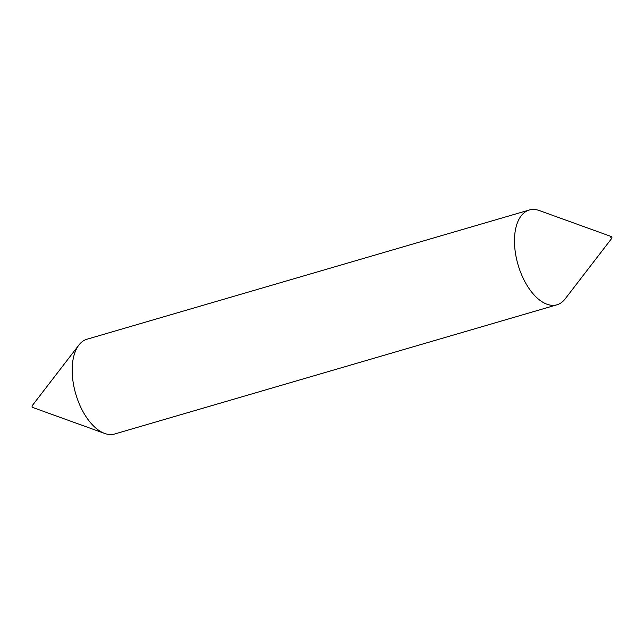 <?xml version="1.0" encoding="UTF-8"?>
<svg xmlns="http://www.w3.org/2000/svg" width="644" height="644" viewBox="0 0 644 644"><rect width="100%" height="100%" fill="white"/><g stroke="black" fill="none" stroke-linecap="round" stroke-linejoin="round"><path stroke-width="0.97" d="M611.204 236.509A0.99 0.523 -106.3 0 1 611.285 236.533A0.99 0.523 -106.3 0 1 611.864 237.322A0.99 0.523 -106.3 0 1 611.8 238.296A0.99 0.523 -106.3 0 1 611.518 238.425A0.99 0.523 -106.3 0 1 610.81 237.394A0.99 0.523 -106.3 0 1 611.204 236.509M611.8 238.296L565.118 298.945A49.371 26.163 -106.3 0 1 556.988 304.789A49.371 26.163 -106.3 0 1 550.886 305.208A49.371 26.163 -106.3 0 1 516.609 259.234A49.371 26.163 -106.3 0 1 529.296 210.008A49.371 26.163 -106.3 0 1 535.397 209.582A49.371 26.163 -106.3 0 1 539.294 210.548L611.285 236.533M32.796 407.491A0.99 0.523 -106.3 0 1 32.715 407.467A0.99 0.523 -106.3 0 1 32.136 406.678A0.99 0.523 -106.3 0 1 32.2 405.704L78.882 345.055A49.371 26.163 -106.3 0 1 87.012 339.211L529.296 210.008M556.988 304.789L114.704 433.992A49.371 26.163 -106.3 0 1 108.603 434.418A49.371 26.163 -106.3 0 1 104.706 433.452A49.371 26.163 -106.3 0 1 75.742 393.943A49.371 26.163 -106.3 0 1 78.882 345.055M32.715 407.467L104.706 433.452"/></g></svg>
